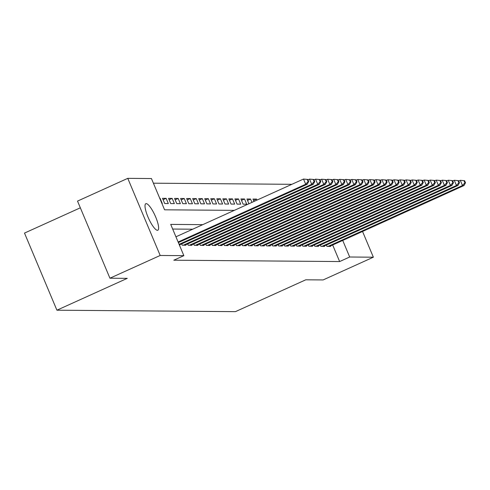 <?xml version="1.0" encoding="UTF-8"?>
<svg xmlns="http://www.w3.org/2000/svg" width="490" height="490" viewBox="0 0 490 490"><rect width="100%" height="100%" fill="white"/><g stroke="black" fill="none" stroke-linecap="round" stroke-linejoin="round"><path stroke-width="0.73" d="M157.425 230.312A14.553 3.528 -114.4 0 1 148.274 217.683A14.553 3.528 -114.4 0 1 145.818 203.711A14.553 3.528 -114.4 0 1 146.21 203.632A14.553 3.528 -114.4 0 1 155.361 216.262A14.553 3.528 -114.4 0 1 157.817 230.233A14.553 3.528 -114.4 0 1 157.425 230.312M80.336 207.809L24.5 233.081L56.914 310.201L235.414 311.652L305.772 279.802L323.106 279.943L373.362 257.201L349.688 257.005L342.724 240.437M56.914 310.201L127.271 278.351L109.931 278.21L77.518 201.096L127.768 178.348L151.441 178.544L164.579 209.806L234.3 210.369M291.868 184.314L153.395 183.186M326.395 245.049L326.959 246.397L330.572 246.421L330.401 246.017M320.362 245L320.926 246.348L324.545 246.372L324.374 245.968M314.329 244.951L314.899 246.299L318.512 246.323L318.341 245.919M308.302 244.902L308.865 246.25L312.485 246.274L312.314 245.87M302.269 244.853L302.832 246.194L306.452 246.225L306.281 245.821M296.242 244.804L296.805 246.145L300.425 246.176L300.254 245.772M290.209 244.755L290.772 246.096L294.392 246.127L294.221 245.723M284.182 244.706L284.745 246.047L288.365 246.078L288.187 245.674M278.149 244.657L278.712 245.998L282.332 246.029L282.16 245.625M272.122 244.608L272.685 245.949L276.299 245.98L276.127 245.576M266.088 244.559L266.652 245.9L270.272 245.931L270.1 245.527M260.055 244.51L260.625 245.851L264.239 245.882L264.067 245.478M254.028 244.461L254.592 245.802L258.212 245.833L258.04 245.429M247.995 244.412L248.559 245.753L252.179 245.784L252.007 245.38M241.968 244.363L242.532 245.704L246.152 245.735L245.98 245.331M235.935 244.314L236.499 245.655L240.118 245.686L239.947 245.282M229.908 244.265L230.471 245.606L234.091 245.637L233.92 245.233M223.875 244.216L224.438 245.557L228.058 245.588L227.887 245.184M217.848 244.167L218.411 245.508L222.025 245.539L221.854 245.135M211.815 244.118L212.378 245.459L215.998 245.49L215.827 245.086M205.782 244.069L206.351 245.41L209.965 245.441L209.793 245.031M199.755 244.02L200.318 245.361L203.938 245.392L203.767 244.982M193.721 243.971L194.285 245.312L197.905 245.343L197.733 244.933M187.695 243.922L188.258 245.263L191.878 245.294L191.706 244.884M181.661 243.873L182.225 245.214L185.845 245.245L185.673 244.835M179.456 245.196L179.818 245.196L179.646 244.786M159.801 198.438L160.101 198.303L159.746 198.297M163.103 199.724L166.135 198.352L162.515 198.321L164.707 203.534L168.321 203.564L166.135 198.352M169.136 199.773L172.161 198.401L168.548 198.37L170.734 203.583L174.354 203.613L172.161 198.401M175.163 199.822L178.195 198.45L174.575 198.419L176.768 203.632L180.381 203.662L178.195 198.45M181.196 199.871L184.222 198.499L180.608 198.468L182.794 203.681L186.414 203.711L184.222 198.499M187.223 199.92L190.255 198.548L186.635 198.517L188.828 203.73L192.448 203.76L190.255 198.548M193.256 199.969L196.282 198.597L192.668 198.566L194.855 203.779L198.475 203.809L196.282 198.597M199.283 200.018L202.315 198.646L198.695 198.615L200.888 203.828L204.508 203.858L202.315 198.646M205.316 200.067L208.348 198.695L204.728 198.664L206.915 203.877L210.535 203.907L208.348 198.695M211.349 200.116L214.375 198.744L210.755 198.713L212.948 203.926L216.568 203.956L214.375 198.744M217.376 200.165L220.408 198.793L216.788 198.762L218.981 203.975L222.595 204.005L220.408 198.793M223.409 200.214L226.435 198.842L222.821 198.811L225.008 204.024L228.628 204.054L226.435 198.842M229.436 200.263L232.468 198.891L228.848 198.86L231.041 204.073L234.655 204.103L232.468 198.891M235.47 200.312L238.495 198.94L234.882 198.909L237.068 204.122L240.688 204.152L238.495 198.94M241.496 200.361L244.528 198.989L240.909 198.958L243.101 204.171L246.721 204.201L244.528 198.989M247.53 200.41L250.555 199.038L246.942 199.007L248.932 203.748M253.557 200.459L256.589 199.087L252.969 199.056L253.979 201.464M161.933 203.509L162.294 203.515L160.101 198.303M251.964 202.376L250.555 199.038M257.011 200.092L256.589 199.087M202.75 224.653L170.716 224.396L183.854 255.657L173.803 260.208L339.637 261.556L332.673 244.988M192.699 229.204L172.664 229.044M109.931 278.21L160.187 255.468L127.768 178.348M362.545 231.464L373.362 257.201M339.637 261.556L349.688 257.005M183.854 255.657L160.187 255.468M178.115 242.005L305.699 184.258L307.206 184.271L178.36 242.587M175.928 236.799L303.506 179.046L307.836 179.432L307.23 179.432L308.106 181.514L308.712 181.521L307.836 179.432M308.106 181.514L305.699 184.258L303.506 179.046L307.23 179.432M307.206 184.271L308.712 181.521M179.095 244.339L311.726 184.307L313.239 184.32L179.346 244.927M307.983 179.799L309.539 179.095L313.863 179.481L313.263 179.481L314.139 181.563L314.739 181.57L313.863 179.481M314.139 181.563L311.726 184.307L309.539 179.095L313.263 179.481M313.239 184.32L314.739 181.57M183.285 245.227L317.759 184.356L319.266 184.369L184.791 245.239M314.017 179.848L315.566 179.144L319.897 179.53L319.29 179.53L320.166 181.612L320.772 181.619L319.897 179.53M320.166 181.612L317.759 184.356L315.566 179.144L319.29 179.53M319.266 184.369L320.772 181.619M189.311 245.276L323.792 184.405L325.299 184.418L190.818 245.288M320.05 179.897L321.599 179.193L325.924 179.579L325.323 179.579L326.199 181.661L326.799 181.668L325.924 179.579M326.199 181.661L323.792 184.405L321.599 179.193L325.323 179.579M325.299 184.418L326.799 181.668M195.345 245.325L329.819 184.454L331.326 184.467L196.851 245.337M326.077 179.946L327.632 179.242L331.957 179.628L331.35 179.628L332.226 181.71L332.832 181.717L331.957 179.628M332.226 181.71L329.819 184.454L327.632 179.242L331.35 179.628M331.326 184.467L332.832 181.717M201.372 245.374L335.852 184.503L337.359 184.516L202.878 245.386M332.11 179.995L333.659 179.291L337.984 179.677L337.383 179.677L338.259 181.759L338.86 181.766L337.984 179.677M338.259 181.759L335.852 184.503L333.659 179.291L337.383 179.677M337.359 184.516L338.86 181.766M207.405 245.423L341.879 184.552L343.386 184.565L208.912 245.435M338.137 180.044L339.693 179.34L344.017 179.726L343.41 179.726L344.286 181.808L344.893 181.815L344.017 179.726M344.286 181.808L341.879 184.552L339.693 179.34L343.41 179.726M343.386 184.565L344.893 181.815M213.432 245.472L347.912 184.601L349.419 184.614L214.945 245.484M344.17 180.093L345.72 179.389L350.044 179.775L349.444 179.775L350.319 181.857L350.92 181.864L350.044 179.775M350.319 181.857L347.912 184.601L345.72 179.389L349.444 179.775M349.419 184.614L350.92 181.864M219.465 245.521L353.939 184.65L355.452 184.663L220.972 245.533M350.197 180.142L351.753 179.438L356.077 179.824L355.477 179.824L356.353 181.906L356.953 181.913L356.077 179.824M356.353 181.906L353.939 184.65L351.753 179.438L355.477 179.824M355.452 184.663L356.953 181.913M225.498 245.57L359.972 184.699L361.479 184.712L227.005 245.582M356.23 180.191L357.78 179.487L362.11 179.873L361.504 179.873L362.38 181.955L362.986 181.962L362.11 179.873M362.38 181.955L359.972 184.699L357.78 179.487L361.504 179.873M361.479 184.712L362.986 181.962M231.525 245.619L365.999 184.748L367.512 184.761L233.032 245.631M362.257 180.24L363.813 179.536L368.137 179.928L367.537 179.922L368.413 182.004L369.013 182.011L368.137 179.928M368.413 182.004L365.999 184.748L363.813 179.536L367.537 179.922M367.512 184.761L369.013 182.011M237.558 245.668L372.033 184.797L373.539 184.81L239.065 245.68M368.29 180.289L369.84 179.585L374.17 179.977L373.564 179.971L374.44 182.053L375.046 182.06L374.17 179.977M374.44 182.053L372.033 184.797L369.84 179.585L373.564 179.971M373.539 184.81L375.046 182.06M243.585 245.717L378.066 184.846L379.572 184.859L245.092 245.729M374.323 180.338L375.873 179.634L380.197 180.026L379.597 180.02L380.473 182.102L381.073 182.109L380.197 180.026M380.473 182.102L378.066 184.846L375.873 179.634L379.597 180.02M379.572 184.859L381.073 182.109M249.618 245.766L384.093 184.895L385.599 184.908L251.125 245.778M380.35 180.387L381.906 179.683L386.23 180.075L385.624 180.069L386.5 182.151L387.106 182.157L386.23 180.075M386.5 182.151L384.093 184.895L381.906 179.683L385.624 180.069M385.599 184.908L387.106 182.157M255.645 245.815L390.126 184.944L391.632 184.957L257.152 245.827M386.383 180.436L387.933 179.732L392.257 180.124L391.657 180.118L392.533 182.2L393.133 182.207L392.257 180.124M392.533 182.2L390.126 184.944L387.933 179.732L391.657 180.118M391.632 184.957L393.133 182.207M261.678 245.864L396.153 184.993L397.66 185.006L263.185 245.876M392.41 180.485L393.966 179.781L398.29 180.173L397.684 180.167L398.56 182.249L399.166 182.256L398.29 180.173M398.56 182.249L396.153 184.993L393.966 179.781L397.684 180.167M397.66 185.006L399.166 182.256M267.705 245.913L402.186 185.042L403.693 185.055L269.218 245.925M398.444 180.534L399.993 179.83L404.317 180.222L403.717 180.216L404.593 182.298L405.193 182.305L404.317 180.222M404.593 182.298L402.186 185.042L399.993 179.83L403.717 180.216M403.693 185.055L405.193 182.305M273.739 245.962L408.213 185.091L409.72 185.104L275.245 245.974M404.471 180.583L406.026 179.879L410.351 180.271L409.75 180.265L410.626 182.347L411.226 182.354L410.351 180.271M410.626 182.347L408.213 185.091L406.026 179.879L409.75 180.265M409.72 185.104L411.226 182.354M279.772 246.011L414.246 185.14L415.753 185.153L281.278 246.023M410.504 180.632L412.053 179.928L416.384 180.32L415.777 180.314L416.653 182.396L417.26 182.403L416.384 180.32M416.653 182.396L414.246 185.14L412.053 179.928L415.777 180.314M415.753 185.153L417.26 182.403M285.799 246.06L420.273 185.189L421.786 185.202L287.305 246.072M416.531 180.681L418.086 179.977L422.411 180.369L421.81 180.363L422.686 182.445L423.287 182.452L422.411 180.369M422.686 182.445L420.273 185.189L418.086 179.977L421.81 180.363M421.786 185.202L423.287 182.452M291.832 246.109L426.306 185.238L427.813 185.251L293.339 246.121M422.564 180.73L424.113 180.026L428.444 180.418L427.837 180.412L428.713 182.494L429.32 182.5L428.444 180.418M428.713 182.494L426.306 185.238L424.113 180.026L427.837 180.412M427.813 185.251L429.32 182.5M297.859 246.158L432.339 185.287L433.846 185.3L299.365 246.17M428.597 180.779L430.147 180.075L434.471 180.467L433.871 180.461L434.746 182.543L435.347 182.55L434.471 180.467M434.746 182.543L432.339 185.287L430.147 180.075L433.871 180.461M433.846 185.3L435.347 182.55M303.892 246.207L438.366 185.336L439.873 185.349L305.399 246.219M434.624 180.828L436.18 180.124L440.504 180.516L439.898 180.51L440.773 182.592L441.38 182.599L440.504 180.516M440.773 182.592L438.366 185.336L436.18 180.124L439.898 180.51M439.873 185.349L441.38 182.599M309.919 246.256L444.399 185.385L445.906 185.398L311.426 246.268M440.657 180.877L442.207 180.173L446.531 180.565L445.931 180.559L446.807 182.641L447.407 182.648L446.531 180.565M446.807 182.641L444.399 185.385L442.207 180.173L445.931 180.559M445.906 185.398L447.407 182.648M315.952 246.305L450.426 185.434L451.933 185.447L317.459 246.317M446.684 180.926L448.24 180.222L452.564 180.614L451.958 180.608L452.834 182.69L453.44 182.696L452.564 180.614M452.834 182.69L450.426 185.434L448.24 180.222L451.958 180.608M451.933 185.447L453.44 182.696M321.979 246.354L456.46 185.483L457.966 185.496L323.492 246.366M452.717 180.975L454.267 180.271L458.591 180.663L457.991 180.657L458.867 182.739L459.467 182.746L458.591 180.663M458.867 182.739L456.46 185.483L454.267 180.271L457.991 180.657M457.966 185.496L459.467 182.746M328.012 246.403L462.487 185.532L463.993 185.545L329.519 246.415M458.744 181.024L460.3 180.32L464.624 180.712L464.024 180.706L464.9 182.788L465.5 182.794L464.624 180.712M464.9 182.788L462.487 185.532L460.3 180.32L464.024 180.706M463.993 185.545L465.5 182.794"/></g></svg>
